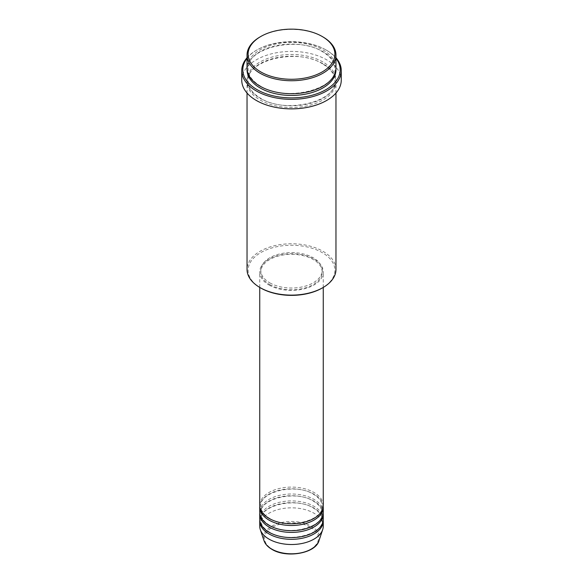 <?xml version="1.0" encoding="UTF-8"?>
<svg xmlns="http://www.w3.org/2000/svg" width="583" height="583" viewBox="0 0 583 583"><rect width="100%" height="100%" fill="white"/><g stroke="black" fill="none" stroke-linecap="round" stroke-linejoin="round"><path stroke-width="0.44" stroke-dasharray="2.92 2.19" d="M323.259 505.425A31.759 18.335 0 0 0 313.96 492.46A31.759 18.335 0 0 0 279.344 488.488A31.759 18.335 0 0 0 259.741 505.425M323.222 506.292A31.759 18.335 0 0 0 313.96 494.195A31.759 18.335 0 0 0 280.044 490.055A31.759 18.335 0 0 0 259.778 506.292M323.259 512.34A31.759 18.335 0 0 0 313.96 499.376A31.759 18.335 0 0 0 279.344 495.404A31.759 18.335 0 0 0 259.741 512.34M323.222 513.208A31.759 18.335 0 0 0 313.96 501.103A31.759 18.335 0 0 0 280.044 496.971A31.759 18.335 0 0 0 259.778 513.208M323.259 519.256A31.759 18.335 0 0 0 313.96 506.292A31.759 18.335 0 0 0 279.344 502.32A31.759 18.335 0 0 0 259.741 519.256M323.222 520.123A31.759 18.335 0 0 0 313.96 508.019A31.759 18.335 0 0 0 280.044 503.887A31.759 18.335 0 0 0 259.778 520.123M260.805 288.031A43.404 25.062 180 0 1 260.805 252.592A43.404 25.062 180 0 1 322.195 252.592A43.404 25.062 180 0 1 322.195 288.031M335.961 269.448A44.461 25.674 0 0 0 322.938 251.295A44.461 25.674 0 0 0 274.484 245.727A44.461 25.674 0 0 0 247.039 269.448M335.961 58.3A48.695 28.115 0 0 0 325.933 49.89L326.684 50.32A49.759 28.727 180 0 1 335.961 57.739M335.961 68.043A44.461 25.674 0 0 0 322.938 49.89A44.461 25.674 0 0 0 274.484 44.323A44.461 25.674 0 0 0 247.039 68.043M322.938 63.722A44.461 25.674 0 0 0 274.484 58.154A44.461 25.674 0 0 0 247.039 81.868A44.461 25.674 0 0 0 260.062 100.021A44.461 25.674 0 0 0 308.516 105.589A44.461 25.674 0 0 0 335.961 81.868A44.461 25.674 0 0 0 322.938 63.722M269.04 285.007A31.759 18.335 0 0 0 303.656 288.979A31.759 18.335 0 0 0 323.259 272.042A31.759 18.335 0 0 0 313.96 259.071A31.759 18.335 0 0 0 279.344 255.099A31.759 18.335 0 0 0 259.741 272.042A31.759 18.335 0 0 0 269.04 285.007M269.791 284.57A30.702 17.723 0 0 0 303.247 288.417A30.702 17.723 0 0 0 322.202 272.042A30.702 17.723 0 0 0 313.209 259.508A30.702 17.723 0 0 0 279.753 255.66A30.702 17.723 0 0 0 260.798 272.042A30.702 17.723 0 0 0 269.791 284.57M269.791 282.842A30.702 17.723 0 0 0 303.247 286.683A30.702 17.723 0 0 0 322.202 270.308A30.702 17.723 0 0 0 313.209 257.773A30.702 17.723 0 0 0 279.753 253.933A30.702 17.723 0 0 0 260.798 270.308A30.702 17.723 0 0 0 269.791 282.842M341.259 80.141A49.759 28.727 0 0 0 326.684 59.83A49.759 28.727 0 0 0 272.458 53.6A49.759 28.727 0 0 0 241.741 80.141M323.259 526.172A31.759 18.335 0 0 0 313.96 513.208A31.759 18.335 0 0 0 279.344 509.236A31.759 18.335 0 0 0 259.741 526.172M260.062 36.926A44.461 25.674 180 0 1 322.938 36.918M247.039 57.739A49.759 28.727 180 0 1 256.316 50.32A49.759 28.727 180 0 1 326.684 50.32L325.933 49.89A48.695 28.115 0 0 0 257.067 49.89A48.695 28.115 0 0 0 247.039 58.3M310.579 527.265A26.978 15.573 180 0 1 310.579 549.288A26.978 15.573 180 0 1 272.421 549.288A26.978 15.573 180 0 1 272.421 527.265A26.978 15.573 180 0 1 310.579 527.265M318.988 540.696A27.999 16.164 0 0 0 311.3 526.201A27.999 16.164 0 0 0 278.375 523.359A27.999 16.164 0 0 0 264.012 540.696M247.061 68.903A44.461 25.674 180 0 1 275.176 45.889A44.461 25.674 180 0 1 322.938 51.617A44.461 25.674 180 0 1 335.939 68.903M322.938 61.987A44.461 25.674 0 0 0 260.062 61.987A44.461 25.674 0 0 0 260.062 98.294A44.461 25.674 0 0 0 322.938 98.294A44.461 25.674 0 0 0 322.938 61.987M269.572 518.338C263.771 514.84 260.849 510.825 260.798 506.292C258.976 491.957 295.77 482.717 313.428 494.246C319.229 497.744 322.151 501.759 322.202 506.292C324.024 520.626 287.23 529.867 269.572 518.338M269.572 525.254C263.771 521.756 260.849 517.74 260.798 513.208C258.976 498.873 295.77 489.633 313.428 501.161C319.229 504.659 322.151 508.675 322.202 513.208C324.024 527.542 287.23 536.783 269.572 525.254M269.572 532.17C263.771 528.672 260.849 524.656 260.798 520.123C258.976 505.789 295.77 496.548 313.428 508.077C319.229 511.575 322.151 515.591 322.202 520.123C324.024 534.458 287.23 543.699 269.572 532.17M260.586 86.138C252.366 81.197 248.198 75.455 248.096 68.903C245.705 48.272 297.49 35.476 322.414 51.668C330.634 56.609 334.802 62.359 334.904 68.903C337.295 89.534 285.517 102.338 260.586 86.138M322.414 63.773C297.49 47.573 245.705 60.377 248.096 81.008C248.198 87.552 252.366 93.302 260.586 98.243C285.517 114.436 337.295 101.639 334.904 81.008C334.802 74.456 330.634 68.714 322.414 63.773M323.259 287.412L323.259 272.042M322.202 272.042L322.202 270.308M335.961 93.032L335.961 81.868M247.039 93.032L247.039 81.868M260.798 272.042L260.798 270.308M259.741 287.412L259.741 272.042M257.067 49.89L256.316 50.32"/><path stroke-width="0.87" d="M259.741 287.412L259.741 505.425A31.759 18.335 0 0 0 269.04 518.396A31.759 18.335 0 0 0 303.656 522.368A31.759 18.335 0 0 0 323.259 505.425L323.259 287.412M259.778 506.292A31.759 18.335 0 0 0 259.741 507.159A31.759 18.335 0 0 0 269.04 520.123A31.759 18.335 0 0 0 303.656 524.095A31.759 18.335 0 0 0 323.259 507.159A31.759 18.335 0 0 0 323.222 506.292M259.741 507.159L259.741 512.34A31.759 18.335 0 0 0 269.04 525.312A31.759 18.335 0 0 0 303.656 529.284A31.759 18.335 0 0 0 323.259 512.34L323.259 507.159M259.778 513.208A31.759 18.335 0 0 0 259.741 514.075A31.759 18.335 0 0 0 269.04 527.039A31.759 18.335 0 0 0 303.656 531.011A31.759 18.335 0 0 0 323.259 514.075A31.759 18.335 0 0 0 323.222 513.208M259.741 514.075L259.741 519.256A31.759 18.335 0 0 0 269.04 532.228A31.759 18.335 0 0 0 303.656 536.2A31.759 18.335 0 0 0 323.259 519.256L323.259 514.075M259.778 520.123A31.759 18.335 0 0 0 259.741 520.991A31.759 18.335 0 0 0 269.04 533.955A31.759 18.335 0 0 0 303.656 537.927A31.759 18.335 0 0 0 323.259 520.991A31.759 18.335 0 0 0 323.222 520.123M260.805 71.928A43.404 25.062 0 0 0 322.195 71.928A43.404 25.062 0 0 0 322.195 36.489L322.938 36.918A44.461 25.674 180 0 1 322.938 36.926A44.461 25.674 180 0 1 335.961 55.072A44.461 25.674 180 0 1 308.516 78.792A44.461 25.674 180 0 1 260.062 73.225A44.461 25.674 180 0 1 247.039 55.072A44.461 25.674 180 0 1 260.062 36.926L260.805 36.489A43.404 25.062 0 0 0 260.805 71.928M322.938 287.601L322.195 288.031A43.404 25.062 180 0 1 260.805 288.031L260.062 287.601A44.461 25.674 0 0 0 322.938 287.601A44.461 25.674 0 0 0 335.961 269.448L335.961 93.032M247.039 58.3A48.695 28.115 0 0 0 257.067 89.651A48.695 28.115 0 0 0 319.105 92.93A48.695 28.115 0 0 0 335.961 58.3M335.961 57.739A49.759 28.727 180 0 1 341.259 70.63A49.759 28.727 180 0 1 310.542 97.172A49.759 28.727 180 0 1 256.316 90.948A49.759 28.727 180 0 1 241.741 70.63A49.759 28.727 180 0 1 247.039 57.739M247.039 55.072L247.039 68.043A44.461 25.674 0 0 0 260.062 86.189A44.461 25.674 0 0 0 308.516 91.757A44.461 25.674 0 0 0 335.961 68.043L335.961 55.072M241.741 70.63L241.741 80.141A49.759 28.727 0 0 0 256.316 100.458A49.759 28.727 0 0 0 310.542 106.682A49.759 28.727 0 0 0 341.259 80.141L341.259 70.63M259.741 520.991L259.741 526.172A31.759 18.335 0 0 0 260.317 529.648A31.759 18.335 0 0 0 269.04 539.137A31.759 18.335 0 0 0 300.806 543.706A31.759 18.335 0 0 0 322.683 529.648A31.759 18.335 0 0 0 323.259 526.172L323.259 520.991M322.938 36.926L322.195 36.489A43.404 25.062 0 0 0 260.805 36.489M247.039 93.032L247.039 269.448A44.461 25.674 0 0 0 260.062 287.601L260.805 288.031M271.7 549.062A27.999 16.164 0 0 0 299.706 553.092A27.999 16.164 0 0 0 318.988 540.696C315.622 553.464 286.421 558.463 271.897 549.339C267.837 546.985 265.207 544.099 264.012 540.696A27.999 16.164 0 0 0 271.7 549.062M335.939 68.903A44.461 25.674 180 0 1 309.201 93.316A44.461 25.674 180 0 1 260.062 87.924A44.461 25.674 180 0 1 247.061 68.903M318.988 540.696L322.683 529.648M264.012 540.696L260.317 529.648"/></g></svg>
